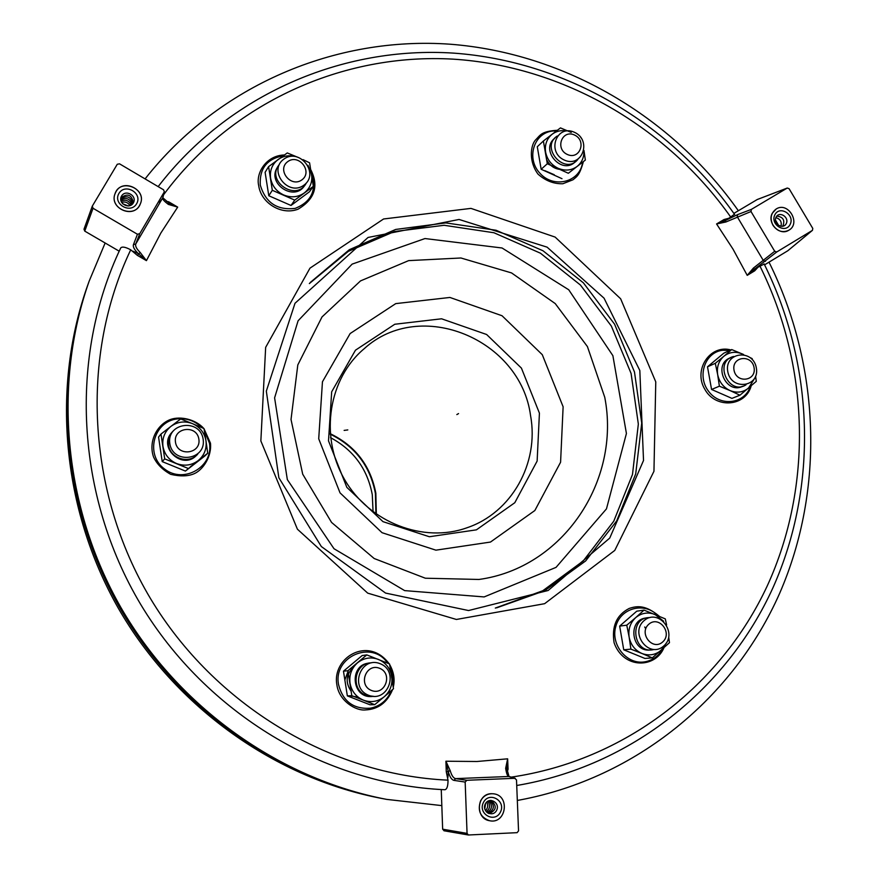 <?xml version="1.0" encoding="UTF-8"?>
<svg xmlns="http://www.w3.org/2000/svg" width="879" height="879" viewBox="0 0 879 879"><rect width="100%" height="100%" fill="white"/><g stroke="black" fill="none" stroke-linecap="round" stroke-linejoin="round"><path stroke-width="1.32" d="M756.325 367.851C760.027 387.232 731.152 391.067 727.757 371.542C724.142 352.072 752.984 348.458 756.325 367.851M754.061 367.554C756.654 381.167 736.404 383.826 734.02 370.136C731.471 356.489 751.71 353.929 754.061 367.554M746.018 384.815C728.482 396.154 713.363 361.258 733.712 356.467M742.063 386.419L741.129 386.947M728.79 358.511L729.812 358.203M574.416 132.279C592.27 140.255 582.118 168.285 564.263 160.044C546.288 152.034 556.638 123.95 574.416 132.279M574.47 135.003C587.018 140.607 579.876 160.275 567.351 154.484C554.748 148.87 562 129.169 574.47 135.003M577.833 159.44C564.681 175.833 539.607 147.211 557.319 135.992M574.679 162.154L573.976 162.923M553.429 139.431L554.264 138.816M561.659 169.515C555.012 169.328 550.056 166.131 546.804 159.923M554.264 174.734L544.925 170.702M169.801 443.543C166.516 422.425 200.17 418.206 203.148 439.236C206.554 460.255 172.844 464.716 169.801 443.543M175.47 442.17C173.141 427.359 196.775 424.381 198.874 439.159C201.247 453.916 177.591 457.025 175.47 442.17M197.764 454.08C189.205 464.53 169.999 458.585 168.559 444.972C167.9 439.709 169.328 435.138 172.866 431.259M171.899 432.358L171.548 432.765C157.857 447.752 182.667 470.32 196.424 455.443L196.05 455.805M743.634 354.534L731.713 349.567L723.802 353.182L707.507 366.807L711.561 389.463L731.932 398.374L739.942 395.209L756.281 381.365L755.621 376.289M752.424 359.709L752.149 358.61L750.369 357.709M731.713 349.567L723.856 356.27C729.383 351.985 735.536 351.215 742.294 353.929L743.48 354.501M715.286 363.313L717.671 374.597C716.583 367.081 718.637 360.972 723.856 356.27L715.286 363.313L707.507 366.807M719.385 386.2L730.02 390.562C723.384 387.375 719.264 382.057 717.671 374.597L719.385 386.2L711.561 389.463M754.171 379.135L748.479 388.133C742.975 392.452 736.822 393.265 730.02 390.562L739.942 395.209M730.735 357.654L729.735 358.05C713.045 364.664 725.801 394.045 742.129 386.584L743.096 386.145M192.468 423.634L180.689 418.964L170.965 426.359C177.58 421.656 184.755 420.744 192.468 423.634C199.972 427.029 204.477 432.743 205.972 440.764L203.972 428.567L192.468 423.634M207.719 453.234L205.972 440.764C206.917 448.861 204.291 455.498 198.072 460.695L207.719 453.234L204.796 456.014L185.414 471.067L198.072 460.695C191.49 465.441 184.315 466.397 176.547 463.53C168.988 460.135 164.45 454.399 162.956 446.323C162.033 438.181 164.703 431.523 170.965 426.359L160.989 434.05L164.703 458.86L188.139 468.43M164.703 458.86L162.219 461.607L185.414 471.067M160.989 434.05L158.561 437.061L162.219 461.607M571.229 132.432L560.483 127.905L552.221 134.179C556.407 131.092 561.198 130.015 566.559 130.938M581.667 138.64L580.448 136.959M583.92 150.792C584.161 157.297 581.898 162.505 577.14 166.428C571.416 170.537 565.076 171.152 558.11 168.285C551.309 164.922 547.145 159.538 545.606 152.122C544.584 144.661 546.793 138.684 552.221 134.179L543.387 141.003L547.298 163.758L568.339 173.273L585.337 160.077L583.986 150.485M585.337 160.077L568.339 173.273M547.298 163.758L541.156 169.273L562 178.69M543.387 141.003L537.289 146.738L541.156 169.273M554.946 138.025L554.144 138.706C540.343 150.485 561.604 174.712 574.8 162.274L575.547 161.571M283.796 159.154C267.743 170.702 288.279 196.995 304.046 185.095C319.956 173.504 299.585 147.386 283.796 159.154M287.741 161.626C276.489 169.735 290.883 188.172 301.947 179.832C313.122 171.713 298.816 153.353 287.741 161.626M279.258 164.615C265.304 181.008 296.597 202.302 306.277 183.052M277.5 167.406L277.006 168.065M303.969 186.458L304.376 185.744M281.719 194.127L283.983 195.105M268.589 166.636L265.106 172.317L268.787 195.742L272.314 190.293L268.589 166.636L287.279 152.935L298.607 157.627M303.035 159.637L309.584 162.813L313.342 186.337L294.751 200.126L291.004 205.466L268.787 195.742M294.751 200.126L272.314 190.293M294.817 156.341C288.642 154.99 283.071 156.044 278.105 159.517C272.16 164.219 269.655 170.449 270.6 178.206C272.094 185.93 276.456 191.512 283.708 194.984C291.136 197.94 297.981 197.281 304.233 192.984C310.133 188.26 312.594 182.03 311.638 174.317L307.991 165.351M313.342 186.337L309.419 191.798L291.004 205.466M304.903 185.117L304.475 185.777C294.135 202.071 266.48 183.337 277.412 167.384L277.885 166.669M663.777 645.966C678.456 633.199 658.591 607.719 644.021 620.662C629.21 633.407 649.251 659.052 663.777 645.966M662.656 641.989C672.973 633.034 659.008 615.135 648.801 624.233C638.418 633.177 652.471 651.163 662.656 641.989M649.713 617.607C628.309 617.069 633.067 654.778 653.789 649.548M646.12 618.091L645.208 618.124M649.273 650.042L650.174 649.878M645.735 628.793L644.714 626.991M668.732 637.22L669.457 642.703L652.306 657.877L644.933 658.448L623.738 649.801L619.662 626.101L636.759 611.18L644.032 610.114L665.304 618.893L666.612 624.925M652.306 657.877L641.934 653.482C649.01 656.075 655.448 654.998 661.217 650.251L666.403 642.923M630.891 649.131L629.144 637.121C630.748 644.911 635.012 650.361 641.934 653.482L630.891 649.131L623.738 649.801M626.771 625.189L635.726 617.596C630.254 622.739 628.056 629.243 629.144 637.121L626.771 625.189L619.662 626.101M663.623 621.233L654.998 614.465C647.966 611.85 641.538 612.894 635.726 617.596L644.032 610.114M651.075 649.878L650.174 649.988C631.386 652.471 627.265 619.673 646.109 617.97L646.999 617.882M368.598 695.3C349.04 687.774 360.829 655.789 380.157 663.689C399.571 671.182 388.013 703.079 368.598 695.3M371.487 690.487C357.775 685.202 366.027 662.766 379.596 668.293C393.243 673.556 385.112 695.959 371.487 690.487M373.905 696.399L366.323 695.399C350.062 689.916 354.281 662.711 371.29 662.843M368.433 663.151L369.004 663.118C348.974 664.524 351.512 698.179 371.597 696.542L372.18 696.509M371.608 696.498L371.037 696.553M351.248 691.421C345.095 682.478 345.919 674.325 353.732 666.963M345.007 679.544L348.458 670.259M358.083 697.08L351.358 696.058M351.809 695.685L363.456 700.178C356.072 696.97 351.6 691.312 350.04 683.192C349.04 674.984 351.545 668.183 357.555 662.777C363.917 657.833 370.85 656.712 378.377 659.393C385.705 662.612 390.155 668.249 391.715 676.314C392.748 684.466 390.276 691.257 384.31 696.684L393.484 688.74L389.529 663.931L366.796 654.91L347.886 670.732L351.809 695.685L347.348 695.882L369.982 704.771L374.685 704.672L384.31 696.684C377.981 701.673 371.037 702.837 363.456 700.178L374.685 704.672M347.886 670.732L343.469 671.193L347.348 695.882M366.796 654.91L362.192 655.536L343.469 671.193M369.576 663.019L369.015 663.074M563.12 406.779L560.582 462.244L534.85 510.523L490.482 542.057L435.918 550.166L382.046 532.696L340.03 492.855L318.714 438.797L322.45 381.783L350.139 333.548L395.748 303.618L449.927 297.454L502.041 315.748L542.277 354.676L563.12 406.779M383.486 798.78C276.105 778.882 175.701 707.859 118.467 608.488C61.662 508.864 51.147 386.331 88.263 283.631M330.548 437.665C353.523 449.971 367.433 468.968 372.278 494.657L373.07 511.875M309.342 283.576L348.326 251.35L394.407 231.54L444.137 225.288L493.943 232.748L540.42 253.185L580.426 285.027L611.334 326.043L631.089 373.443L638.341 424.063L632.484 474.484L613.74 521.236L583.195 560.989L542.804 590.721L495.306 608.07M310.254 282.489L349.337 249.702L395.693 229.441L445.807 222.903L496.075 230.254L542.98 250.757L583.381 282.829L614.575 324.186L634.484 372.004L641.725 423.074L635.704 473.913L616.64 520.994L585.656 560.934L544.749 590.677L496.701 607.828M517.324 800.439L520.478 799.868C636.989 777.761 733.613 697.508 779.629 593.369C825.117 488.757 820.019 364.972 769.015 262.151M738.36 210.74C671.842 116.489 564.549 53.07 450.202 44.214C336.031 36.05 219.091 84.802 145.079 178.898M105.139 243L89.153 281.17C52.663 384.584 63.738 507.48 120.873 607.488C178.437 707.243 278.973 778.761 386.661 799.385L441.829 805.614M89.186 281.082L88.361 283.368C52.048 386.288 63.068 508.545 119.896 608.037C177.173 707.287 277.193 778.431 384.365 798.945L385.628 799.187M480.527 800.989C483.505 795.693 487.889 793.308 493.668 793.814C510.468 795.572 506.128 824.535 489.581 820.722C480.373 817.338 477.352 810.768 480.527 800.989M483.384 802.571C488.999 791.034 506.227 800.593 500.47 812.031C494.899 823.59 477.583 814.042 483.384 802.571M485.582 803.417L484.758 808.933M486.757 802C488.339 805.219 487.9 808.109 485.45 810.658M487.845 801.198C490.592 805.274 490.053 808.801 486.252 811.778M488.889 800.703C492.822 805.417 492.229 809.383 487.098 812.592M489.911 800.439C495.042 805.647 494.405 809.889 487.988 813.185M490.911 800.34C497.261 805.922 496.591 810.35 488.911 813.602M485.274 803.988C489.01 796.308 500.481 802.67 496.646 810.284C492.921 817.975 481.417 811.625 485.274 803.988M116.006 191.666C123.302 178.041 146.76 189.809 140.365 203.829C134.992 219.124 109.029 209.059 114.951 193.929L116.006 191.666M118.951 193.391C125.148 182.777 142.947 193.259 136.608 203.763C130.466 214.41 112.578 203.928 118.951 193.391M122.511 203.708L128.356 205.994M121.522 202.324C125.137 201.346 127.96 202.445 129.993 205.642M121.005 201.126C125.62 199.192 129.004 200.522 131.158 205.104M120.764 200.016C126.191 197.083 129.96 198.566 132.059 204.444M120.709 198.984C126.829 194.995 130.85 196.577 132.773 203.719M120.819 198.006L120.917 197.841C127.642 192.973 131.784 194.655 133.333 202.917M121.566 196.039C125.686 188.963 137.542 195.94 133.322 202.939C129.224 210.015 117.336 203.049 121.566 196.039M772.278 213.267L776.168 209.004C788.21 201.104 801.417 223.749 788.606 230.353C779.53 236.176 766.84 222.925 772.278 213.267M774.838 214.85C779.596 205.06 795.066 214.663 790.177 224.354C785.452 234.166 769.916 224.563 774.838 214.85M775.443 219.992L778.695 225.573M775.86 217.629C780.277 218.959 781.98 221.871 780.959 226.364M776.794 216.113C783.233 216.904 785.211 220.31 782.728 226.31M776.036 217.234C779.201 210.718 789.507 217.113 786.255 223.563C783.101 230.089 772.773 223.705 776.036 217.234M764.181 264.052L758.006 267.227L754.676 270.842L754.347 269.315L776.739 251.976L774.707 251.273L753.38 268.095L754.347 269.315L747.227 275.358L754.676 270.842M757.621 199.39L787.254 188.04L789.067 188.655L812.789 228.441L812.438 230.353L787.782 250.768L764.576 264.843M812.361 230.408L776.739 251.976M787.144 188.106L751.358 209.4L737.635 214.608L725.252 220.541L724.065 219.508L728.812 218.278L734.47 214.245M757.237 199.533L733.877 213.399M166.439 201.379L168.68 201.807L168.109 202.73M92.196 206.444L83.999 229.21L84.758 231.122L93.02 208.268L92.328 206.082L117.27 164.263L119.522 163.824L163.56 189.798L164.34 191.743L162.648 198.193C162.549 199.379 164.45 201.445 168.339 204.4L177.69 207.114L168.482 203.016M93.02 208.268L137.443 234.253L133.443 244.626C132.784 246.878 134.454 249.911 138.442 253.723L146.43 260.645L140.19 252.471L137.322 255.339L130.718 249.823C125.488 247.01 122.159 246.384 120.72 247.944C68.848 356.566 75.528 495.306 140.706 604.444C206.18 713.418 325.098 784.464 444.95 789.738C447.004 789.188 448.026 785.991 448.015 780.156L446.279 771.751L448.246 771.531C449.729 776.882 451.641 779.827 453.982 780.376L465.167 782.057L466.837 780.288L455.586 778.629C453.399 778.135 451.597 775.454 450.18 770.597L448.246 771.531L445.906 761.225L446.279 771.751M84.758 231.122L119.192 251.185M140.19 252.471C136.597 248.933 135.113 246.12 135.74 244.021L139.783 233.616L137.443 234.253M139.783 233.616L164.153 192.127M139.552 205.488C132.531 218.827 109.359 207.982 114.951 193.929C119.929 177.613 147.276 188.337 140.365 203.829L139.552 205.488M168.339 204.4L168.241 202.862M753.38 268.095L747.227 275.358L732.954 249.032L716.572 223.958L725.878 221.991L751.007 211.531L774.707 251.273M751.007 211.531L751.358 209.4M724.065 219.508L716.572 223.958L725.252 220.541L725.878 221.991M450.18 770.597L445.906 761.225L476.956 761.5L507.644 758.819L505.656 768.356C506.425 773.212 507.381 775.915 508.501 776.443L514.731 778.3L466.837 780.288M506.941 769.158L505.656 768.356M453.982 780.376L455.586 778.629L509.007 776.476L506.908 768.839L507.644 758.819L508.062 769.257L506.996 769.323M514.731 778.3L516.5 779.915L518.544 830.886L517.105 832.666L468.397 834.995L467.057 833.38L465.167 782.057M491.416 793.704L493.668 793.814C510.468 795.572 506.128 824.535 489.581 820.722C474.902 818.602 476.627 793.605 491.416 793.704M772.993 225.321C769.74 218.541 770.795 213.103 776.168 209.004C788.21 201.104 801.417 223.749 788.606 230.353C782.519 232.99 777.311 231.32 772.993 225.321M467.057 833.38L442.653 829.194L441.258 789.562M508.062 769.257L507.392 771.388M442.653 829.194L444.17 830.787M196.105 462.739L190.446 466.628M344.128 430.402L347.809 429.919M456.838 414.58L458.552 413.591M729.768 350.446L722.747 350.249C705.035 352.094 696.673 376.168 708.639 391.375C720.088 406.999 744.469 404.087 750.292 386.584M201.752 427.59C194.962 420.865 186.831 417.975 177.371 418.898C153.429 421.327 144.815 454.839 164.67 469.1C183.898 484.164 213.619 466.705 209.444 443.126L204.346 430.688M556.528 130.894L553.309 130.971C533.894 132.311 525.653 158.495 540.113 173.449C554.012 188.919 580.118 182.03 582.546 162.461M311.287 172.218C317.121 189.622 311.759 201.676 295.212 208.378C277.127 210.51 265.491 202.708 260.283 184.986C259.393 168.647 266.93 158.934 282.884 155.847L283.214 155.825M662.491 649.109C658.503 656.097 652.69 660.327 645.054 661.799C627.101 665.205 610.268 644.823 615.827 626.342C620.761 607.664 644.834 601.654 657.844 615.652M387.617 663.14C372.18 639.637 332.888 656.58 338.569 684.631C342.92 701.442 353.479 709.309 370.246 708.221C380.255 706.167 387.276 700.31 391.298 690.663M392.913 684.367L392.814 675.643L390.177 667.359M604.763 397.33C621.046 480.769 563.109 568.032 478.945 579.459L425.348 578.217L374.179 558.517L331.57 522.434L302.695 474.166L291.026 419.481L297.805 364.939L322.011 316.945L360.511 280.906L408.647 260.623L460.904 257.986L511.556 272.929L555.231 303.585L587.414 346.568L604.763 397.33M484.131 596.929L404.648 590.611L334.009 548.738L287.334 479.604L274.6 397.846L298.091 320.78L352.116 264.129L424.986 238.55L502.052 247.988L568.735 289.773L612.883 355.665L626.419 433.49L606.466 508.875L556.044 567.373L484.131 596.929M330.185 434.127C355.083 446.312 370.158 466.068 375.399 493.405L375.937 513.973M330.141 433.644C355.303 445.796 370.542 465.65 375.838 493.207L376.333 514.259M539.42 413.141L537.135 461.068L514.797 502.722L476.418 529.839L429.348 536.739L382.969 521.643L346.842 487.362L328.504 440.873L331.68 391.803L355.479 350.183L394.781 324.252L441.555 318.791L486.625 334.503L521.423 368.114L539.42 413.141M530.586 415.8C539.299 463.112 511.666 512.809 466.936 527.785C423.953 543.31 369.378 523.027 344.348 479.132C319.077 435.391 329.076 378.036 364.148 348.743C420.305 297.344 520.687 339.14 530.586 415.8M758.006 267.227L754.49 269.227M725.395 220.453L728.812 218.278M138.278 253.624L133.103 251.218M162.901 197.555L135.74 244.021L133.443 244.626M168.68 201.807L177.69 207.114L160.846 233.034L146.43 260.645L137.322 255.339M169.889 203.851L162.835 197.797L164.34 191.743M737.635 214.608L737.239 216.75L763.422 260.667L765.488 261.327M515.215 778.322L509.249 776.542M447.916 777.399L448.257 771.729M555.121 237.077L620.64 298.783L655.767 381.882L653.954 471.287L614.773 550.419L544.628 603.686L456.388 619.464L367.708 593.138L297.421 529.202L260.854 440.939L265.656 347.359L309.979 268.15L383.574 218.981L470.957 208.389L555.121 237.077M448.015 780.156C331.097 774.915 214.663 705.43 150.518 598.632C86.636 491.691 80.165 355.852 130.718 249.823M161.747 199.368L159.506 202.445M163.593 194.764C231.869 102.36 343.228 52.883 452.949 59.135C562.846 66.035 666.711 126.422 730.768 217.124M759.939 266.051C809.339 365.62 813.152 485.878 767.18 586.051C720.736 685.785 624.65 760.555 511.215 777.135M751.215 385.793C745.656 406.878 715.44 409.01 704.793 389.21C693.081 370.015 709.858 344.194 730.91 349.93M204.005 428.721L210.466 443.159C211.872 456.926 202.653 470.111 194.138 473.726C187.996 476.363 180.184 476.561 170.702 474.341C162.417 469.749 156.682 463.914 153.495 456.838C148.254 441.566 156.836 424.733 170.273 419.547C180.667 415.756 195.929 419.514 203.818 428.502M583.337 161.78C579.459 175.591 577.118 176.294 572.954 179.799L562.846 183.744C553.803 184.008 545.54 180.81 538.036 174.152C528.653 161.538 530.597 146.068 535.113 140.442C540.585 134.948 540.849 131.432 557.363 130.268M310.913 169.977C318.989 186.194 314.704 199.269 298.058 209.191C281.368 215.652 261.074 202.928 258.723 185.766C255.58 172.976 266.271 155.407 284.389 154.979M663.909 647.845C655.284 668.436 623.475 669.271 614.102 642.791C611.52 626.419 616.564 614.959 629.21 608.433C637.286 605.763 645.571 604.829 659.371 616.3M392.649 689.466C387.254 702.497 378.245 709.32 365.62 709.913C355.929 711.155 339.008 700.904 336.888 684.862C331.757 657.975 368.092 635.264 389.166 663.777M389.65 664.546C393.869 672.05 395.078 679.588 393.276 687.158M384.365 798.945L386.661 799.385M88.361 283.368L89.153 281.17M168.504 203.027L169.9 203.851M787.254 188.04L757.346 199.478M787.859 250.713L812.438 230.353M443.939 830.754L468.397 834.995M92.24 206.279L83.999 229.21M547.101 247.153L604.049 298.179L639.824 370.498L643.527 460.475L609.74 538.08L548.144 590.49L468.562 610.542L385.562 593.072L321.34 546.54L278.852 477.736L266.326 391.133L295.003 303.277L368.048 237.462L459.069 219.464L547.101 247.153M734.635 214.487C669.908 122.664 565.175 61.123 453.828 53.136C342.656 45.774 229.089 94.328 158.154 186.612M764.071 263.832C814.042 364.4 818.503 485.746 773.015 587.611C727.043 689.026 631.067 766.235 516.72 785.496"/></g></svg>

